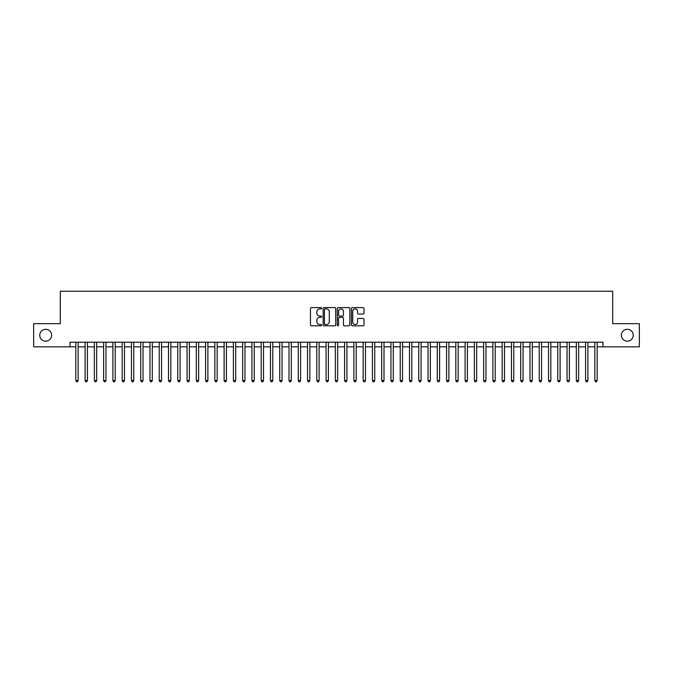 <?xml version="1.0" encoding="UTF-8"?>
<svg xmlns="http://www.w3.org/2000/svg" width="673" height="673" viewBox="0 0 673 673"><rect width="100%" height="100%" fill="white"/><g stroke="black" fill="none" stroke-linecap="round" stroke-linejoin="round"><path stroke-width="1.01" d="M321.669 308.251A0.639 0.639 0 0 0 321.038 307.611L311.363 307.611A0.909 0.909 0 0 0 310.455 308.52L310.455 324.899A0.909 0.909 0 0 0 311.363 325.808L321.038 325.808A0.639 0.639 0 0 0 321.669 325.168A0.639 0.639 0 0 0 321.038 324.537L319.784 324.537A2.911 2.911 0 0 1 316.874 321.627L316.874 320.264A2.911 2.911 0 0 1 319.784 317.345L321.038 317.345A0.639 0.639 0 0 0 321.669 316.714A0.639 0.639 0 0 0 321.038 316.074L319.784 316.074A2.911 2.911 0 0 1 316.874 313.164L316.874 311.801A2.911 2.911 0 0 1 319.784 308.89L321.038 308.89A0.639 0.639 0 0 0 321.669 308.251M621.372 335.247A5.931 5.931 0 0 0 627.303 341.177A5.931 5.931 0 0 0 633.234 335.247A5.931 5.931 0 0 0 627.303 329.316A5.931 5.931 0 0 0 621.372 335.247M39.766 335.247A5.931 5.931 0 0 0 45.697 341.177A5.931 5.931 0 0 0 51.628 335.247A5.931 5.931 0 0 0 45.697 329.316A5.931 5.931 0 0 0 39.766 335.247M363.092 314.03A0.909 0.909 0 0 0 364 313.122L364 308.52A0.909 0.909 0 0 0 363.092 307.611L352.349 307.611A0.909 0.909 0 0 0 351.441 308.52L351.441 324.899A0.909 0.909 0 0 0 352.349 325.808L363.092 325.808A0.909 0.909 0 0 0 364 324.899L364 319.347A0.909 0.909 0 0 0 363.092 318.438L358.49 318.438A0.909 0.909 0 0 0 357.582 319.347L357.582 322.106A2.431 2.431 0 0 1 355.151 324.537A2.431 2.431 0 0 1 352.719 322.106L352.719 311.321A2.431 2.431 0 0 1 355.151 308.89A2.431 2.431 0 0 1 357.582 311.321L357.582 313.122A0.909 0.909 0 0 0 358.49 314.03L363.092 314.03M70.026 346.831L33.65 346.831L33.65 323.663L60.301 323.663L60.301 291.224L612.699 291.224L612.699 323.663L639.35 323.663L639.35 346.831L602.974 346.831L602.974 342.204L70.026 342.204L70.026 346.831L75.822 346.831M335.701 308.52A0.909 0.909 0 0 0 334.792 307.611L324.058 307.611A0.909 0.909 0 0 0 323.149 308.52L323.149 324.899A0.909 0.909 0 0 0 324.058 325.808L334.792 325.808A0.909 0.909 0 0 0 335.701 324.899L335.701 308.52M338.208 307.611L348.942 307.611A0.909 0.909 0 0 1 349.851 308.52L349.851 324.899A0.909 0.909 0 0 1 348.942 325.808L344.349 325.808A0.909 0.909 0 0 1 343.44 324.899L343.44 318.262A0.909 0.909 0 0 0 342.523 317.345L339.478 317.345A0.909 0.909 0 0 0 338.569 318.262L338.569 325.168A0.639 0.639 0 0 1 337.93 325.808A0.639 0.639 0 0 1 337.299 325.168L337.299 308.52A0.909 0.909 0 0 1 338.208 307.611M78.135 346.831L85.092 346.831M87.406 346.831L94.363 346.831M96.676 346.831L103.625 346.831M105.947 346.831L112.896 346.831M115.209 346.831L122.166 346.831M124.48 346.831L131.437 346.831M133.75 346.831L140.699 346.831M143.021 346.831L149.97 346.831M152.291 346.831L159.24 346.831M161.554 346.831L168.511 346.831M170.824 346.831L177.773 346.831M180.095 346.831L187.044 346.831M189.365 346.831L196.314 346.831M198.628 346.831L205.585 346.831M207.898 346.831L214.847 346.831M217.169 346.831L224.117 346.831M226.439 346.831L233.388 346.831M235.701 346.831L242.659 346.831M244.972 346.831L251.921 346.831M254.243 346.831L261.191 346.831M263.513 346.831L270.462 346.831M272.775 346.831L279.732 346.831M282.046 346.831L288.995 346.831M291.316 346.831L298.265 346.831M300.587 346.831L307.536 346.831M309.849 346.831L316.806 346.831M319.12 346.831L326.077 346.831M328.39 346.831L335.339 346.831M337.661 346.831L344.61 346.831M346.923 346.831L353.88 346.831M356.194 346.831L363.151 346.831M365.464 346.831L372.413 346.831M374.735 346.831L381.684 346.831M384.005 346.831L390.954 346.831M393.268 346.831L400.225 346.831M402.538 346.831L409.487 346.831M411.809 346.831L418.757 346.831M421.079 346.831L428.028 346.831M430.341 346.831L437.299 346.831M439.612 346.831L446.561 346.831M448.883 346.831L455.831 346.831M458.153 346.831L465.102 346.831M467.415 346.831L474.372 346.831M476.686 346.831L483.635 346.831M485.956 346.831L492.905 346.831M495.227 346.831L502.176 346.831M504.489 346.831L511.446 346.831M513.76 346.831L520.709 346.831M523.03 346.831L529.979 346.831M532.301 346.831L539.25 346.831M541.563 346.831L548.52 346.831M550.834 346.831L557.791 346.831M560.104 346.831L567.053 346.831M569.375 346.831L576.324 346.831M578.637 346.831L585.594 346.831M587.908 346.831L594.865 346.831M597.178 346.831L602.974 346.831M325.059 308.89A0.639 0.639 0 0 0 324.42 309.521L324.42 323.898A0.639 0.639 0 0 0 325.059 324.537L326.38 324.537A2.911 2.911 0 0 0 329.29 321.627L329.29 311.801A2.911 2.911 0 0 0 326.38 308.89L325.059 308.89M343.44 311.363A2.431 2.431 0 0 0 341.001 308.932A2.431 2.431 0 0 0 338.569 311.363L338.569 315.166A0.909 0.909 0 0 0 339.478 316.074L342.523 316.074A0.909 0.909 0 0 0 343.44 315.166L343.44 311.363M78.135 342.204L78.135 380.573L75.822 380.573L75.822 342.204M78.135 380.573L77.445 381.776L76.52 381.776L75.822 380.573M87.406 342.204L87.406 380.573L85.092 380.573L85.092 342.204M87.406 380.573L86.716 381.776L85.782 381.776L85.092 380.573M96.676 342.204L96.676 380.573L94.363 380.573L94.363 342.204M96.676 380.573L95.978 381.776L95.053 381.776L94.363 380.573M105.947 342.204L105.947 380.573L103.625 380.573L103.625 342.204M105.947 380.573L105.249 381.776L104.323 381.776L103.625 380.573M115.209 342.204L115.209 380.573L112.896 380.573L112.896 342.204M115.209 380.573L114.519 381.776L113.594 381.776L112.896 380.573M124.48 342.204L124.48 380.573L122.166 380.573L122.166 342.204M124.48 380.573L123.79 381.776L122.856 381.776L122.166 380.573M133.75 342.204L133.75 380.573L131.437 380.573L131.437 342.204M133.75 380.573L133.052 381.776L132.127 381.776L131.437 380.573M143.021 342.204L143.021 380.573L140.699 380.573L140.699 342.204M143.021 380.573L142.323 381.776L141.397 381.776L140.699 380.573M152.291 342.204L152.291 380.573L149.97 380.573L149.97 342.204M152.291 380.573L151.593 381.776L150.668 381.776L149.97 380.573M161.554 342.204L161.554 380.573L159.24 380.573L159.24 342.204M161.554 380.573L160.864 381.776L159.93 381.776L159.24 380.573M170.824 342.204L170.824 380.573L168.511 380.573L168.511 342.204M170.824 380.573L170.126 381.776L169.201 381.776L168.511 380.573M180.095 342.204L180.095 380.573L177.773 380.573L177.773 342.204M180.095 380.573L179.397 381.776L178.471 381.776L177.773 380.573M189.365 342.204L189.365 380.573L187.044 380.573L187.044 342.204M189.365 380.573L188.667 381.776L187.742 381.776L187.044 380.573M198.628 342.204L198.628 380.573L196.314 380.573L196.314 342.204M198.628 380.573L197.938 381.776L197.012 381.776L196.314 380.573M207.898 342.204L207.898 380.573L205.585 380.573L205.585 342.204M207.898 380.573L207.2 381.776L206.275 381.776L205.585 380.573M217.169 342.204L217.169 380.573L214.847 380.573L214.847 342.204M217.169 380.573L216.47 381.776L215.545 381.776L214.847 380.573M226.439 342.204L226.439 380.573L224.117 380.573L224.117 342.204M226.439 380.573L225.741 381.776L224.816 381.776L224.117 380.573M235.701 342.204L235.701 380.573L233.388 380.573L233.388 342.204M235.701 380.573L235.012 381.776L234.086 381.776L233.388 380.573M244.972 342.204L244.972 380.573L242.659 380.573L242.659 342.204M244.972 380.573L244.274 381.776L243.348 381.776L242.659 380.573M254.243 342.204L254.243 380.573L251.921 380.573L251.921 342.204M254.243 380.573L253.544 381.776L252.619 381.776L251.921 380.573M263.513 342.204L263.513 380.573L261.191 380.573L261.191 342.204M263.513 380.573L262.815 381.776L261.89 381.776L261.191 380.573M272.775 342.204L272.775 380.573L270.462 380.573L270.462 342.204M272.775 380.573L272.085 381.776L271.16 381.776L270.462 380.573M282.046 342.204L282.046 380.573L279.732 380.573L279.732 342.204M282.046 380.573L281.356 381.776L280.422 381.776L279.732 380.573M291.316 342.204L291.316 380.573L288.995 380.573L288.995 342.204M291.316 380.573L290.618 381.776L289.693 381.776L288.995 380.573M300.587 342.204L300.587 380.573L298.265 380.573L298.265 342.204M300.587 380.573L299.889 381.776L298.963 381.776L298.265 380.573M309.849 342.204L309.849 380.573L307.536 380.573L307.536 342.204M309.849 380.573L309.159 381.776L308.234 381.776L307.536 380.573M319.12 342.204L319.12 380.573L316.806 380.573L316.806 342.204M319.12 380.573L318.43 381.776L317.496 381.776L316.806 380.573M328.39 342.204L328.39 380.573L326.077 380.573L326.077 342.204M328.39 380.573L327.692 381.776L326.767 381.776L326.077 380.573M337.661 342.204L337.661 380.573L335.339 380.573L335.339 342.204M337.661 380.573L336.963 381.776L336.037 381.776L335.339 380.573M346.923 342.204L346.923 380.573L344.61 380.573L344.61 342.204M346.923 380.573L346.233 381.776L345.308 381.776L344.61 380.573M356.194 342.204L356.194 380.573L353.88 380.573L353.88 342.204M356.194 380.573L355.504 381.776L354.57 381.776L353.88 380.573M365.464 342.204L365.464 380.573L363.151 380.573L363.151 342.204M365.464 380.573L364.766 381.776L363.841 381.776L363.151 380.573M374.735 342.204L374.735 380.573L372.413 380.573L372.413 342.204M374.735 380.573L374.037 381.776L373.111 381.776L372.413 380.573M384.005 342.204L384.005 380.573L381.684 380.573L381.684 342.204M384.005 380.573L383.307 381.776L382.382 381.776L381.684 380.573M393.268 342.204L393.268 380.573L390.954 380.573L390.954 342.204M393.268 380.573L392.578 381.776L391.644 381.776L390.954 380.573M402.538 342.204L402.538 380.573L400.225 380.573L400.225 342.204M402.538 380.573L401.84 381.776L400.915 381.776L400.225 380.573M411.809 342.204L411.809 380.573L409.487 380.573L409.487 342.204M411.809 380.573L411.11 381.776L410.185 381.776L409.487 380.573M421.079 342.204L421.079 380.573L418.757 380.573L418.757 342.204M421.079 380.573L420.381 381.776L419.456 381.776L418.757 380.573M430.341 342.204L430.341 380.573L428.028 380.573L428.028 342.204M430.341 380.573L429.652 381.776L428.726 381.776L428.028 380.573M439.612 342.204L439.612 380.573L437.299 380.573L437.299 342.204M439.612 380.573L438.914 381.776L437.988 381.776L437.299 380.573M448.883 342.204L448.883 380.573L446.561 380.573L446.561 342.204M448.883 380.573L448.184 381.776L447.259 381.776L446.561 380.573M458.153 342.204L458.153 380.573L455.831 380.573L455.831 342.204M458.153 380.573L457.455 381.776L456.53 381.776L455.831 380.573M467.415 342.204L467.415 380.573L465.102 380.573L465.102 342.204M467.415 380.573L466.726 381.776L465.8 381.776L465.102 380.573M476.686 342.204L476.686 380.573L474.372 380.573L474.372 342.204M476.686 380.573L475.988 381.776L475.062 381.776L474.372 380.573M485.956 342.204L485.956 380.573L483.635 380.573L483.635 342.204M485.956 380.573L485.258 381.776L484.333 381.776L483.635 380.573M495.227 342.204L495.227 380.573L492.905 380.573L492.905 342.204M495.227 380.573L494.529 381.776L493.603 381.776L492.905 380.573M504.489 342.204L504.489 380.573L502.176 380.573L502.176 342.204M504.489 380.573L503.799 381.776L502.874 381.776L502.176 380.573M513.76 342.204L513.76 380.573L511.446 380.573L511.446 342.204M513.76 380.573L513.07 381.776L512.136 381.776L511.446 380.573M523.03 342.204L523.03 380.573L520.709 380.573L520.709 342.204M523.03 380.573L522.332 381.776L521.407 381.776L520.709 380.573M532.301 342.204L532.301 380.573L529.979 380.573L529.979 342.204M532.301 380.573L531.603 381.776L530.677 381.776L529.979 380.573M541.563 342.204L541.563 380.573L539.25 380.573L539.25 342.204M541.563 380.573L540.873 381.776L539.948 381.776L539.25 380.573M550.834 342.204L550.834 380.573L548.52 380.573L548.52 342.204M550.834 380.573L550.144 381.776L549.21 381.776L548.52 380.573M560.104 342.204L560.104 380.573L557.791 380.573L557.791 342.204M560.104 380.573L559.406 381.776L558.481 381.776L557.791 380.573M569.375 342.204L569.375 380.573L567.053 380.573L567.053 342.204M569.375 380.573L568.677 381.776L567.751 381.776L567.053 380.573M578.637 342.204L578.637 380.573L576.324 380.573L576.324 342.204M578.637 380.573L577.947 381.776L577.022 381.776L576.324 380.573M587.908 342.204L587.908 380.573L585.594 380.573L585.594 342.204M587.908 380.573L587.218 381.776L586.284 381.776L585.594 380.573M597.178 342.204L597.178 380.573L594.865 380.573L594.865 342.204M597.178 380.573L596.48 381.776L595.555 381.776L594.865 380.573"/></g></svg>

